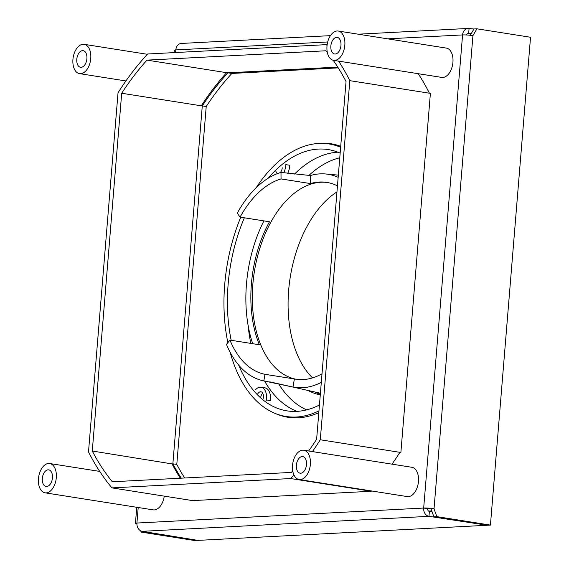 <?xml version="1.0" encoding="UTF-8"?>
<svg xmlns="http://www.w3.org/2000/svg" width="569" height="569" viewBox="0 0 569 569"><rect width="100%" height="100%" fill="white"/><g stroke="black" fill="none" stroke-linecap="round" stroke-linejoin="round"><path stroke-width="0.85" d="M327.339 52.426A259.578 154.028 -81 0 0 326.001 50.769L146.994 60.129L227.579 72.839L337.751 67.085L227.934 72.825A259.578 154.028 -81 0 0 202.287 105.898L172.862 463.799A259.578 154.028 -81 0 0 181.276 478.166M142.222 531.325L428.969 516.332A7.418 5.925 -93 0 1 423.677 508.046A7.418 0.747 4.7 0 1 434.033 508.743L427.611 508.665A2.475 1.977 87 0 0 429.375 511.431L428.969 516.332L487.306 525.258L197.884 540.386L142.222 531.325A7.418 5.925 87 0 1 136.923 523.039L423.677 508.046L462.576 34.929A7.418 5.925 -93 0 1 468.081 28.45A7.418 5.925 -93 0 1 469.076 28.5L473.949 28.991M432.049 511.695L429.375 511.431M184.69 477.988A259.578 154.028 99 0 1 176.795 464.418L206.22 106.517A259.578 154.028 99 0 1 231.868 73.444L338.256 67.882M471.203 33.656L468.671 33.407A2.475 1.977 87 0 0 468.344 33.386A2.475 1.977 87 0 0 466.608 34.979M330.44 35.648L181.333 43.443A7.418 5.925 87 0 0 175.821 49.916A7.418 0.747 -175.3 0 0 174.327 50.243L174.135 52.604M136.894 523.935A7.418 0.747 4.7 0 1 135.429 523.366A7.418 0.747 4.7 0 1 136.923 523.039L138.203 507.512M140.721 530.834L141.169 532.093L194.762 540.55L197.735 540.365M144.113 531.88L197.735 540.394M144.135 531.937L141.169 532.093M468.017 33.436L468.671 33.407L469.076 28.5M470.25 35.278L473.963 28.962L476.936 28.806L472.931 35.627A7.418 0.747 -175.3 0 0 462.576 34.929L387.674 38.841M427.611 508.665L423.677 508.046M476.936 28.806L530.536 37.262L490.428 525.095L436.828 516.638L434.033 508.743L472.931 35.627M431.06 508.899L433.863 516.794L487.455 525.244L490.428 525.095M433.863 516.794L436.828 516.638M172.862 463.799L176.795 464.418M206.22 106.517L202.287 105.898M227.934 72.825L231.868 73.444M172.869 463.728L202.279 105.969L121.695 93.252L92.278 451.018L172.066 463.913M293.953 474.951A264.521 156.966 99 0 1 290.681 478.55L111.972 487.889A264.521 156.966 99 0 1 88.508 451.886L118.032 92.775A264.521 156.966 99 0 1 147.648 53.991L326.35 44.652A264.521 156.966 99 0 1 327.054 45.484M338.626 61.139A264.521 156.966 99 0 1 349.814 80.656L320.29 439.766A264.521 156.966 99 0 1 312.402 451.594M146.994 60.129A259.578 154.028 -81 0 0 121.695 93.252M92.278 451.018A259.578 154.028 -81 0 0 112.328 481.772L291.335 472.412A259.578 154.028 -81 0 0 292.729 470.855M308.618 450.997A259.578 154.028 -81 0 0 316.627 439.289L346.044 81.523A259.578 154.028 -81 0 0 333.199 60.264M111.972 487.889L192.564 500.606L371.265 491.26L290.681 478.55M320.29 439.766L400.875 452.483L430.399 93.366L349.814 80.656M392.013 464.155A264.521 156.966 -81 0 0 399.893 452.327M399.879 452.348L400.875 452.483M326.35 44.652L327.147 44.773M429.417 93.209A264.521 156.966 -81 0 0 418.229 73.693M201.298 105.813A259.578 154.028 99 0 1 226.597 72.69M180.309 478.216A259.578 154.028 99 0 1 171.888 463.571M45.065 492.818A14.83 8.798 99 0 1 38.464 478.636A14.83 8.798 99 0 1 49.688 463.515A14.83 8.798 99 0 1 56.295 477.697A14.83 8.798 99 0 1 45.065 492.818L153.175 509.874A14.83 8.798 -81 0 0 164.249 496.14M42.326 478.429A8.407 4.986 -81 0 0 46.068 486.467A8.407 4.986 -81 0 0 52.433 477.903A8.407 4.986 -81 0 0 48.692 469.866A8.407 4.986 -81 0 0 42.326 478.429M299.13 479.532L407.24 496.588A14.83 8.798 -81 0 0 418.464 481.474A14.83 8.798 -81 0 0 411.864 467.284L303.754 450.228A14.83 8.798 99 0 1 310.361 464.418A14.83 8.798 99 0 1 299.13 479.532A14.83 8.798 99 0 1 292.53 465.35A14.83 8.798 99 0 1 303.754 450.228M296.392 465.15A8.407 4.986 -81 0 0 300.133 473.188A8.407 4.986 -81 0 0 306.492 464.617A8.407 4.986 -81 0 0 302.751 456.58A8.407 4.986 -81 0 0 296.392 465.15M333.598 60.342L441.7 77.398A14.83 8.798 -81 0 0 452.931 62.277A14.83 8.798 -81 0 0 446.324 48.095L338.221 31.039A14.83 8.798 99 0 1 344.821 45.228A14.83 8.798 99 0 1 333.598 60.342A14.83 8.798 99 0 1 326.99 46.16A14.83 8.798 99 0 1 338.221 31.039M330.859 45.954A8.407 4.986 -81 0 0 334.6 53.998A8.407 4.986 -81 0 0 340.959 45.428A8.407 4.986 -81 0 0 337.218 37.39A8.407 4.986 -81 0 0 330.859 45.954M90.755 58.507A14.83 8.798 99 0 1 79.532 73.629A14.83 8.798 99 0 1 72.932 59.439A14.83 8.798 99 0 1 84.155 44.325A14.83 8.798 99 0 1 90.755 58.507M76.794 59.24A8.407 4.986 -81 0 0 80.535 67.277A8.407 4.986 -81 0 0 86.893 58.714A8.407 4.986 -81 0 0 83.152 50.669A8.407 4.986 -81 0 0 76.794 59.24M262.786 399.687A5.562 3.3 -81 0 0 263.383 397.098A5.562 3.3 -81 0 0 260.908 391.778A5.562 3.3 -81 0 0 257.352 394.701M275.624 170.231A5.562 3.3 -81 0 0 277.843 173.445M280.211 172.642A5.562 3.3 -81 0 0 282.231 167.812M275.353 413.499A138.438 82.149 -81 0 0 288.006 417.283A138.438 82.149 -81 0 0 318.818 412.653M340.717 146.304A138.438 82.149 -81 0 0 331.151 143.786A138.438 82.149 -81 0 0 317.95 143.488M287.672 173.417A12.362 7.333 -81 0 0 289.735 165.252L285.802 164.633A12.362 7.333 99 0 1 283.718 172.834M255.78 389.509A12.362 7.333 99 0 1 261.043 387.226A12.362 7.333 99 0 1 266.456 399.936L265.638 401.87M289.977 417.554A138.438 82.149 99 0 1 285.083 416.309M266.456 399.936L270.389 400.555A12.362 7.333 -81 0 0 264.976 387.845L261.043 387.226M328.071 143.808A138.438 82.149 99 0 1 333.107 144.135M260.645 397.859A5.562 3.3 99 0 1 262.693 393.2M338.982 145.692A137.947 81.858 -81 0 0 335.006 144.889L329.11 143.964A137.947 81.858 99 0 1 340.639 147.264M318.967 410.861A137.947 81.858 99 0 1 296.364 417.013A137.947 81.858 99 0 1 286.115 416.487L292.011 417.418A137.947 81.858 -81 0 0 296.044 417.881M286.115 416.487A137.947 81.858 99 0 1 230.189 352.367M227.87 342.673A137.947 81.858 99 0 1 240.751 217.23M256.164 187.749A137.947 81.858 99 0 1 318.86 143.438A137.947 81.858 99 0 1 329.11 143.964M340.155 153.125A132.264 78.479 -81 0 0 328.221 149.576A132.264 78.479 -81 0 0 318.398 149.071A132.264 78.479 -81 0 0 268.163 178.246M244.357 217.799A132.264 78.479 -81 0 0 231.199 340.298M238.688 365.106A132.264 78.479 -81 0 0 287.004 410.868A132.264 78.479 -81 0 0 296.833 411.373A132.264 78.479 -81 0 0 319.451 405M296.997 411.366A132.264 78.479 99 0 1 264.564 381.017A132.264 78.479 -81 0 0 296.997 411.366M250.851 343.399A132.264 78.479 99 0 1 248.013 324.792A132.264 78.479 -81 0 0 250.851 343.399M294.536 174.057A132.264 78.479 99 0 1 337.886 152.186A132.264 78.479 -81 0 0 294.536 174.057M308.924 175.401A129.789 77.014 99 0 1 339.771 157.777M306.67 409.872A129.789 77.014 99 0 1 278.654 383.847M307.978 390.455A111.247 66.011 -81 0 0 320.283 394.836M320.326 394.289A111.247 66.011 99 0 1 314.849 391.998M321.314 382.34A107.84 63.991 99 0 1 292.992 387.062L263.852 380.91A106.303 63.081 99 0 1 226.469 344.394L229.954 340.098A99.611 59.112 -81 0 0 264.983 374.317L263.852 380.91M252.714 343.69A107.84 63.991 99 0 1 246.455 284.187A107.84 63.991 99 0 1 263.902 220.879M229.954 340.098L259.357 344.743A99.611 59.112 -81 0 1 251.398 283.931A99.611 59.112 -81 0 1 269.471 221.761L240.068 217.123L237.259 213.155A106.303 63.081 99 0 1 280.994 172.4L310.382 175.537A107.84 63.991 99 0 1 325.617 173.972A107.84 63.991 99 0 1 338.164 177.329M292.992 387.062L294.386 378.954A99.611 59.112 -81 0 0 295.745 379.196A99.611 59.112 -81 0 0 322.011 373.79M294.386 378.954L264.983 374.317M280.994 172.4L281.043 178.929A99.611 59.112 -81 0 0 240.068 217.123M281.043 178.929L310.454 183.574L310.382 175.537M337.467 185.878A99.611 59.112 -81 0 0 326.791 182.407A99.611 59.112 -81 0 0 310.454 183.574M296.477 379.303A99.611 59.112 99 0 1 293.469 378.627A99.611 59.112 99 0 1 252.856 284.159A99.611 59.112 99 0 1 324.444 182.244A99.611 59.112 99 0 1 327.516 182.528M312.545 377.894A103.828 61.608 99 0 1 288.654 290.339A103.828 61.608 99 0 1 336.969 191.881M327.701 41.978L175.821 49.916L175.608 52.533M431.779 510.926L428.592 511.097M358.214 34.197L468.081 28.45M135.429 523.366L136.752 507.285M99.703 471.402L49.688 463.515M125.92 80.947L79.532 73.629M147.364 54.297L84.155 44.325M269.713 381.835L320.411 393.25M325.617 173.972L338.349 175.138"/></g></svg>
